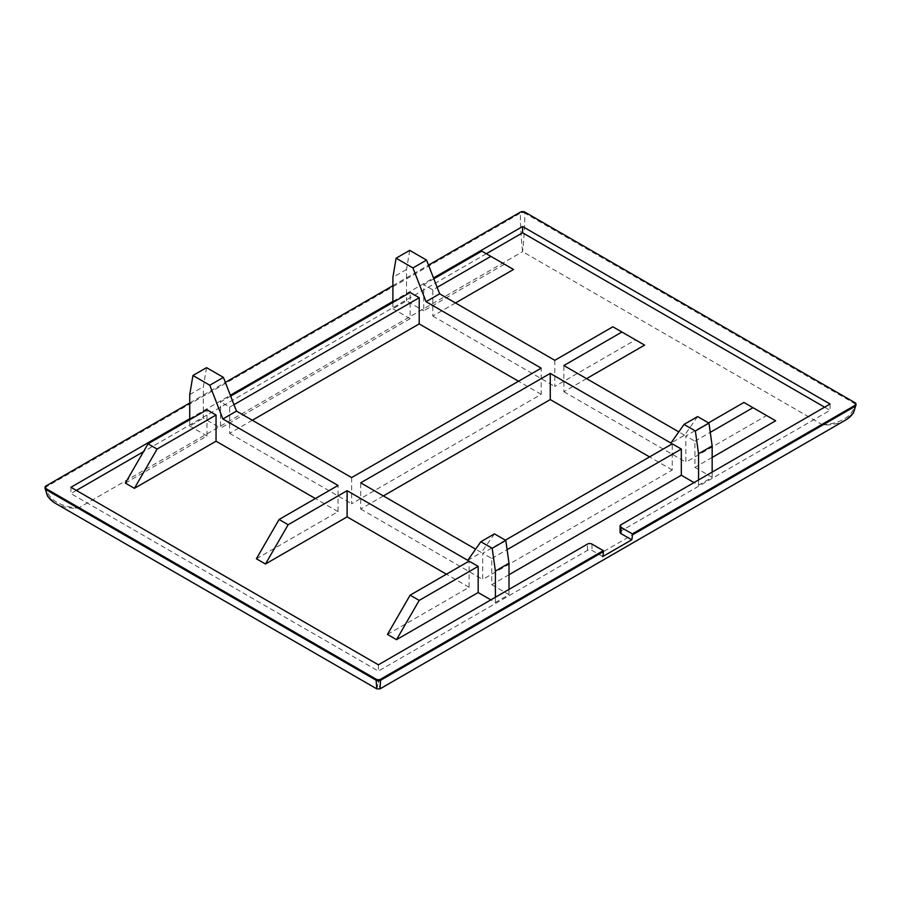 <?xml version="1.0" encoding="UTF-8"?>
<svg xmlns="http://www.w3.org/2000/svg" width="901" height="901" viewBox="0 0 901 901"><rect width="100%" height="100%" fill="white"/><g stroke="black" fill="none" stroke-linecap="round" stroke-linejoin="round"><path stroke-width="0.68" stroke-dasharray="4.5 3.38" d="M433.831 278.814L423.74 284.637L423.74 310.822L504.47 264.218L481.787 251.131M504.47 264.218L513.536 269.455M455.489 302.961L432.818 316.06L432.818 289.874L437.154 287.374M432.818 289.874L423.74 284.637M554.802 360.31L554.802 386.484L635.52 339.88L612.849 326.793M635.52 339.88L644.598 345.117M586.551 378.634L563.868 391.721L563.868 365.536M467.765 560.354L481.371 552.504L475.627 549.182M697.622 416.577L684.535 435.206L670.93 443.055M684.535 435.206L678.791 431.883M708.535 422.884L685.864 435.971L685.864 462.157L766.582 415.552L743.911 402.454M766.582 415.552L775.648 420.79M712.162 457.438L694.93 467.394L694.93 441.208L685.864 435.971M694.93 441.208L710.258 432.356M387.464 634.428L469.094 587.306L469.094 561.12M125.352 483.094L206.982 435.971L206.982 409.786M505.371 540.172L482.699 553.259L482.699 579.444L672.259 470.007L672.259 443.821M508.997 574.737L491.766 584.681L491.766 558.496L482.699 553.259M491.766 558.496L507.094 549.655M256.402 558.766L338.033 511.633L338.033 485.459M351.638 477.598L351.638 503.783L541.197 394.345L541.197 368.16M383.387 495.922L360.704 509.02L360.704 482.835M230.667 396.113L220.587 401.936L220.587 428.11L410.135 318.672L410.135 292.498M252.325 420.26L229.654 433.347L229.654 407.173L220.587 401.936M229.654 407.173L233.99 404.662M392.904 302.443L392.904 308.728L406.509 300.866L423.74 310.822M410.135 318.672L392.904 308.728M541.197 394.345L518.525 381.247M694.93 467.394L712.162 477.339L698.557 485.188L694.018 482.576M698.557 485.188L698.557 479.951M672.259 470.007L649.576 456.92M229.654 433.347L351.638 503.783M206.543 367.653L203.344 386.743L203.344 418.165L220.587 428.11M189.739 419.742L189.739 426.027L203.344 418.165M206.982 435.971L189.739 426.027M338.033 511.633L315.361 498.546M491.766 584.681L508.997 594.637L495.392 602.487L490.865 599.863M495.392 602.487L495.392 597.25M469.094 587.306L446.423 574.207M432.818 316.06L554.802 386.484M409.707 250.354L406.509 269.455L406.509 300.866M360.704 509.02L482.699 579.444M76.371 490.426L70.931 493.568L378.397 671.087L587.452 550.387A3.21 1.847 180 0 1 591.991 550.387L602.713 556.581M620.068 532.322A3.21 1.847 180 0 1 621.014 531.016L830.069 410.315L824.629 407.173M486.326 253.744L143.484 451.683M563.868 391.721L685.864 462.157M189.739 418.695L230.341 395.257M392.904 301.396L433.494 277.959M189.739 402.984L225.351 382.418M392.904 285.685L428.516 265.131M406.509 269.455L392.904 277.305M712.162 477.339L712.162 472.101M494.469 533.876L481.371 552.504M189.739 394.604L203.344 386.743M508.997 594.637L508.997 589.4M830.069 404.031L830.069 410.315M378.397 664.803L378.397 671.087M845.577 420.069C839.236 423.605 831.646 425.249 822.816 424.979L522.603 251.649C521.229 239.182 520.474 226.354 520.339 213.165A3.21 1.847 180 0 1 524.878 213.165C524.731 226.354 523.977 239.182 522.603 251.649L78.184 508.232C69.354 508.502 61.764 506.869 55.423 503.332M45.985 485.977L45.985 487.024C47.933 499.165 58.666 506.238 78.184 508.232L378.397 681.561L379.974 688.882M376.821 688.882L378.397 681.561L822.816 424.979C842.334 422.974 853.067 415.913 855.015 403.772A3.21 1.847 180 0 1 855.95 405.078M70.931 487.283L70.931 493.568M591.991 544.103L591.991 550.387M587.452 550.387L587.452 544.103M621.014 524.731L621.014 531.016M524.878 212.118L524.878 213.165L855.015 403.772L855.015 402.724M45.05 488.331A3.21 1.847 180 0 1 45.985 487.024L520.339 213.165L520.339 212.118M845.712 419.99L847.053 419.156M55.288 503.254L53.947 502.42"/><path stroke-width="1.35" d="M433.831 278.814L481.787 251.131L513.536 269.455L455.489 302.961M437.154 287.374L490.865 256.357M288.151 524.731L347.11 490.685L347.11 516.87L265.48 564.003L288.151 524.731L279.085 519.494L338.033 485.459L222.885 418.976L236.49 411.115L351.638 477.598L541.197 368.16L426.049 301.677L439.654 293.827L554.802 360.31L612.849 326.793L644.598 345.117L586.551 378.634M678.791 431.883L563.868 365.536L621.915 332.03M495.392 597.25L495.392 571.065L492.194 548.281L480.864 541.726L467.765 560.354L347.11 490.685M475.627 549.182L360.704 482.835L550.263 373.397L550.263 399.582L383.387 495.922M698.557 479.951L698.557 453.777L695.358 430.982L684.017 424.439L670.93 443.055L550.263 373.397M708.535 422.884L743.911 402.454L775.648 420.79L712.162 457.438M710.258 432.356L752.977 407.691M396.53 639.665L419.213 600.393L410.135 595.156L387.464 634.428L396.53 639.665L478.161 592.543L478.161 566.357L419.213 600.393M478.161 566.357L469.094 561.12L410.135 595.156M279.085 519.494L256.402 558.766L265.48 564.003M134.418 488.331L157.089 449.058L148.023 443.821L125.352 483.094L134.418 488.331L216.049 441.208L216.049 415.023L157.089 449.058M216.049 415.023L206.982 409.786L148.023 443.821M507.094 549.655L681.325 449.058L672.259 443.821L505.371 540.172M681.325 449.058L681.325 475.244L508.997 574.737M233.99 404.662L419.213 297.724L410.135 292.498L230.667 396.113M419.213 297.724L419.213 323.91L252.325 420.26M426.049 301.677L412.962 267.935L396.102 258.204L392.904 277.305L392.904 302.443M518.525 381.247L419.213 323.91M694.018 482.576L681.325 475.244M649.576 456.92L550.263 399.582M236.49 411.115L223.403 377.373L206.543 367.653L192.938 375.503L189.739 394.604L189.739 419.742M222.885 418.976L209.798 385.234L192.938 375.503M315.361 498.546L216.049 441.208M490.865 599.863L478.161 592.543M446.423 574.207L347.11 516.87M439.654 293.827L426.556 260.085L409.707 250.354L396.102 258.204M621.014 533.629L621.014 527.344A3.21 1.847 180 0 1 620.068 526.038L620.068 532.322A3.21 1.847 180 0 0 621.014 533.629L631.736 539.823L602.713 556.581A24.372 14.067 -120 0 0 603.321 551.694L603.321 550.646L591.991 544.103A3.21 1.847 180 0 0 587.452 544.103L378.397 664.803L70.931 487.283L189.739 418.695M824.629 407.173L522.603 232.796L486.326 253.744M143.484 451.683L76.371 490.426M230.341 395.257L392.904 301.396M433.494 277.959L522.603 226.511L830.069 404.031L621.014 524.731A3.21 1.847 180 0 0 620.068 526.038M621.014 527.344L632.344 533.888L632.344 534.935A24.372 14.067 60 0 1 631.736 539.823M428.516 265.131L520.339 212.118A3.21 1.847 180 0 1 524.878 212.118L855.015 402.724A3.21 1.847 180 0 1 855.95 404.031A3.21 1.847 180 0 1 855.015 405.337L632.344 533.888M603.321 550.646L380.661 679.196A3.21 1.847 180 0 1 376.122 679.196L45.985 488.601A3.21 1.847 180 0 1 45.05 487.283A3.21 1.847 180 0 1 45.985 485.977L189.739 402.984M225.351 382.418L392.904 285.685M712.162 472.101L712.162 445.916L698.557 453.777M712.162 445.916L708.963 423.121L695.358 430.982M708.963 423.121L697.622 416.577L684.017 424.439M426.556 260.085L412.962 267.935M495.392 571.065L508.997 563.215L505.799 540.42L494.469 533.876L480.864 541.726M492.194 548.281L505.799 540.42M209.798 385.234L223.403 377.373M508.997 589.4L508.997 563.215M855.015 405.337L855.015 406.385C854.869 411.791 851.772 416.33 845.712 420.001L379.997 688.871L380.661 679.196M603.321 551.694L380.661 680.244A3.21 1.847 180 0 1 376.122 680.244L376.821 688.882M379.997 688.871L376.798 688.871L55.288 503.254C49.228 499.593 46.131 495.054 45.985 489.648A3.21 1.847 180 0 1 45.05 488.331L45.05 487.283M522.603 226.511L522.603 232.796M847.053 419.156L853.315 413.176L855.95 405.078A3.21 1.847 180 0 1 855.015 406.385L632.344 534.935M376.122 679.196L376.122 680.244L45.985 489.648L45.985 488.601M855.95 405.078L855.95 404.031M53.947 502.42L47.685 496.44L45.05 488.331"/></g></svg>
